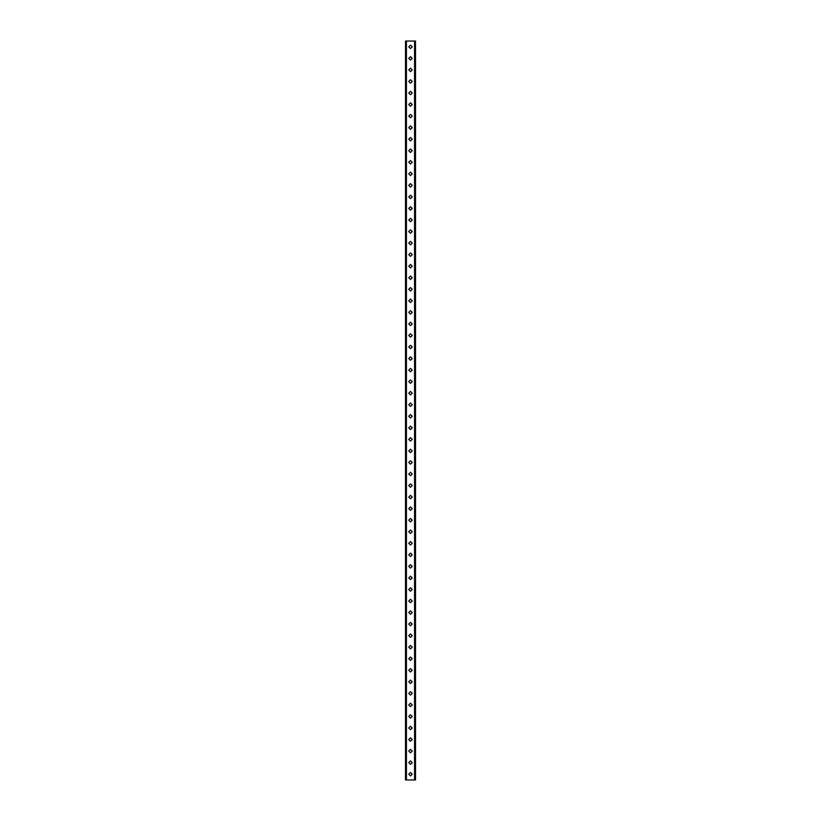 <?xml version="1.0" encoding="UTF-8"?>
<svg xmlns="http://www.w3.org/2000/svg" width="821" height="821" viewBox="0 0 821 821"><rect width="100%" height="100%" fill="white"/><g stroke="black" fill="none" stroke-linecap="round" stroke-linejoin="round"><path stroke-width="1.23" d="M415.508 41.05L415.508 779.95L405.492 779.95L405.492 41.05L415.508 41.05M410.5 680.086L412.234 681.82L410.5 683.544L408.766 681.82L410.5 680.086M410.5 703.176L412.234 704.911L410.5 706.635L408.766 704.911L410.5 703.176M410.5 726.267L412.234 728.001L410.5 729.725L408.766 728.001L410.5 726.267M410.5 749.357L412.234 751.092L410.5 752.816L408.766 751.092L410.5 749.357M410.5 772.448L412.234 774.182L410.5 775.907L408.766 774.182L410.5 772.448M410.5 760.903L412.234 762.627L410.5 764.361L408.766 762.627L410.5 760.903M410.5 737.812L412.234 739.536L410.5 741.271L408.766 739.536L410.5 737.812M410.5 714.722L412.234 716.446L410.5 718.18L408.766 716.446L410.5 714.722M410.5 691.631L412.234 693.355L410.5 695.089L408.766 693.355L410.5 691.631M410.5 668.54L412.234 670.264L410.5 671.999L408.766 670.264L410.5 668.54M410.5 60.097L408.766 58.373L410.5 56.639L412.234 58.373L410.5 60.097M410.5 83.188L408.766 81.464L410.5 79.729L412.234 81.464L410.5 83.188M410.5 106.278L408.766 104.554L410.5 102.82L412.234 104.554L410.5 106.278M410.5 129.369L408.766 127.645L410.5 125.911L412.234 127.645L410.5 129.369M410.5 152.46L408.766 150.736L410.5 149.001L412.234 150.736L410.5 152.46M410.5 175.55L408.766 173.826L410.5 172.092L412.234 173.826L410.5 175.55M410.5 198.641L408.766 196.917L410.5 195.182L412.234 196.917L410.5 198.641M410.5 221.732L408.766 220.007L410.5 218.273L412.234 220.007L410.5 221.732M410.5 244.822L408.766 243.098L410.5 241.364L412.234 243.098L410.5 244.822M410.5 233.277L408.766 231.543L410.5 229.818L412.234 231.543L410.5 233.277M410.5 210.186L408.766 208.452L410.5 206.728L412.234 208.452L410.5 210.186M410.5 187.096L408.766 185.361L410.5 183.637L412.234 185.361L410.5 187.096M410.5 164.005L408.766 162.271L410.5 160.547L412.234 162.271L410.5 164.005M410.5 140.914L408.766 139.18L410.5 137.456L412.234 139.18L410.5 140.914M410.5 117.824L408.766 116.089L410.5 114.365L412.234 116.089L410.5 117.824M410.5 94.733L408.766 92.999L410.5 91.275L412.234 92.999L410.5 94.733M410.5 71.643L408.766 69.908L410.5 68.184L412.234 69.908L410.5 71.643M410.5 48.552L408.766 46.818L410.5 45.093L412.234 46.818L410.5 48.552M410.5 256.368L408.766 254.633L410.5 252.909L412.234 254.633L410.5 256.368M410.5 279.458L408.766 277.724L410.5 276L412.234 277.724L410.5 279.458M410.5 302.549L408.766 300.814L410.5 299.09L412.234 300.814L410.5 302.549M410.5 325.639L408.766 323.905L410.5 322.181L412.234 323.905L410.5 325.639M410.5 348.73L408.766 346.996L410.5 345.272L412.234 346.996L410.5 348.73M410.5 371.821L408.766 370.086L410.5 368.362L412.234 370.086L410.5 371.821M410.5 394.911L408.766 393.177L410.5 391.453L412.234 393.177L410.5 394.911M410.5 418.002L408.766 416.268L410.5 414.543L412.234 416.268L410.5 418.002M410.5 441.093L408.766 439.358L410.5 437.634L412.234 439.358L410.5 441.093M410.5 429.547L408.766 427.823L410.5 426.089L412.234 427.823L410.5 429.547M410.5 406.457L408.766 404.732L410.5 402.998L412.234 404.732L410.5 406.457M410.5 383.366L408.766 381.642L410.5 379.907L412.234 381.642L410.5 383.366M410.5 360.275L408.766 358.551L410.5 356.817L412.234 358.551L410.5 360.275M410.5 337.185L408.766 335.461L410.5 333.726L412.234 335.461L410.5 337.185M410.5 314.094L408.766 312.37L410.5 310.636L412.234 312.37L410.5 314.094M410.5 291.003L408.766 289.269L410.5 287.545L412.234 289.269L410.5 291.003M410.5 267.913L408.766 266.189L410.5 264.454L412.234 266.189L410.5 267.913M410.5 452.638L408.766 450.914L410.5 449.179L412.234 450.914L410.5 452.638M410.5 475.728L408.766 474.004L410.5 472.27L412.234 474.004L410.5 475.728M410.5 498.819L408.766 497.095L410.5 495.361L412.234 497.095L410.5 498.819M410.5 521.91L408.766 520.186L410.5 518.451L412.234 520.186L410.5 521.91M410.5 545L408.766 543.276L410.5 541.542L412.234 543.276L410.5 545M410.5 568.091L408.766 566.367L410.5 564.632L412.234 566.367L410.5 568.091M410.5 591.182L408.766 589.457L410.5 587.723L412.234 589.457L410.5 591.182M410.5 614.272L408.766 612.548L410.5 610.814L412.234 612.548L410.5 614.272M410.5 637.363L408.766 635.639L410.5 633.904L412.234 635.639L410.5 637.363M410.5 660.453L408.766 658.729L410.5 656.995L412.234 658.729L410.5 660.453M410.5 648.908L408.766 647.174L410.5 645.45L412.234 647.174L410.5 648.908M410.5 625.818L408.766 624.083L410.5 622.359L412.234 624.083L410.5 625.818M410.5 602.727L408.766 600.993L410.5 599.268L412.234 600.993L410.5 602.727M410.5 579.636L408.766 577.902L410.5 576.178L412.234 577.902L410.5 579.636M410.5 556.546L408.766 554.811L410.5 553.087L412.234 554.811L410.5 556.546M410.5 533.455L408.766 531.721L410.5 529.997L412.234 531.721L410.5 533.455M410.5 510.364L408.766 508.63L410.5 506.906L412.234 508.63L410.5 510.364M410.5 487.274L408.766 485.539L410.5 483.815L412.234 485.539L410.5 487.274M410.5 464.183L408.766 462.449L410.5 460.725L412.234 462.449L410.5 464.183M414.564 41.05L414.564 779.95M406.436 41.05L406.436 779.95"/></g></svg>
